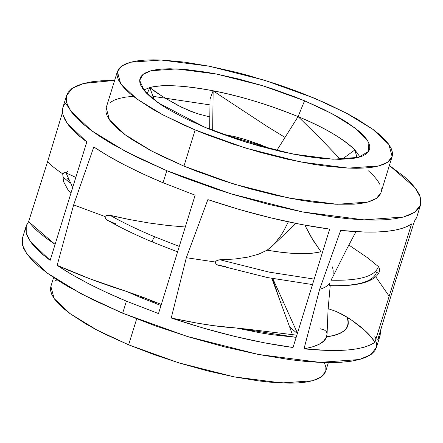 <?xml version="1.0" encoding="UTF-8"?>
<svg xmlns="http://www.w3.org/2000/svg" width="443" height="443" viewBox="0 0 443 443"><rect width="100%" height="100%" fill="white"/><g stroke="black" fill="none" stroke-linecap="round" stroke-linejoin="round"><path stroke-width="0.66" d="M50.679 287.125L50.602 290.708L51.853 294.661L54.411 298.942L58.266 303.51L63.371 308.328L69.673 313.345L85.643 323.772L95.151 329.088L105.55 334.404L128.636 344.82L136.671 318.871L128.636 344.82L178.546 362.784L233.926 376.821L281.792 382.979L312.453 380.775L321.136 377.076L325.622 371.461L328.368 362.584M161.318 304.457L143.377 297.386L140.365 297.436L126.609 291.444L90.66 279.084L57.153 265.346L73.638 204.887L57.153 265.346L71.428 274.289L87.919 283.343L106.348 292.347L126.399 301.157L122.667 313.218L126.399 301.157L158.494 313.578L195.141 195.18L163.052 182.76L166.784 170.699L182.837 177.15L216.533 189.205L233.854 194.698L268.608 204.35L302.403 211.92L333.933 217.125L348.469 218.77L361.992 219.761L374.374 220.077L385.499 219.722L395.256 218.698L403.551 217.009L410.307 214.683L415.456 211.737L418.945 208.199L420.75 204.101L420.85 199.483L419.239 194.394L415.938 188.879L410.977 182.987L404.404 176.785L389.386 165.466L414.908 187.505L420.269 197.024L420.512 205.015L414.737 212.252L403.551 217.009L364.057 219.855L302.403 211.92L231.063 193.84L166.784 170.699L163.052 182.76L195.141 195.18L158.494 313.578L126.399 301.157C98.185 289.34 75.105 277.401 57.153 265.346C80.931 275.812 104.083 284.511 126.609 291.444L140.365 297.436L143.377 297.386L126.609 291.444L143.377 297.386L155.499 302.547M221.323 133.864L235.676 136.876L245.671 139.65L260.34 144.7L270.723 149.086L264.953 146.55L221.793 133.941M295.802 223.41L270.723 247.521L267.14 250.157C291.439 254.254 309.364 254.769 320.931 251.707L313.339 240.676L305.089 225.675L311.357 237.42L320.931 251.707C308.184 254.736 290.254 254.221 267.14 250.157L273.22 245.184M274.139 244.22L280.569 235.964L283.564 231.18L288.338 221.865M153.029 242.232C152.226 240.793 152.785 238.982 154.712 236.811C152.785 238.982 152.226 240.793 153.029 242.232L152.907 242.205C135.868 235.089 120.767 227.802 107.605 220.354M107.655 220.381L105.545 218.565L104.93 216.516L106.553 215.315L108.662 215.11L129.356 219.523L148.693 222.934L167.532 225.454L185.733 227.032L167.532 225.454L148.693 222.934L129.356 219.523L110.08 215.32C123.06 222.641 137.939 229.801 154.712 236.811L179.288 246.413L154.712 236.811C137.939 229.801 123.06 222.641 110.08 215.32L106.553 215.315L104.93 216.516L105.545 218.565L107.616 220.359M108.402 220.747L116.116 223.981M63.98 177.975L69.966 182.809M202.069 115.114L191.531 111.664L177.488 105.168L161.673 95.97L149.784 87.587L154.33 100.007L149.784 87.587L147.165 93.838L149.784 87.587C161.474 84.164 182.594 85.222 213.144 90.776L219.529 95.129L213.144 90.776L212.657 130.452L213.144 90.776L210.037 99.088L213.144 90.776C239.458 95.782 267.777 104.387 298.1 116.598L301.085 119.505L298.1 116.598L276.759 150.565L298.1 116.598C325.378 128.127 344.305 139.235 354.882 149.922L356.399 155.46L354.882 149.922L342.018 159.33L354.882 149.922L359.998 156.944L354.882 149.922C342.55 138.21 323.623 127.097 298.1 116.598L304.551 100.794L332.61 113.978L355.253 128.182L367.961 141.284L368.753 151.279L358.52 157.37L332.909 159.214L292.923 154.07L246.657 142.341L204.965 127.335L185.678 118.63L169.043 109.753L161.928 105.351L150.437 96.851L146.173 92.825L142.956 89.01L140.819 85.433L139.772 82.127L139.833 79.136L141.007 76.478L143.272 74.18L146.611 72.27L150.991 70.758L156.373 69.667L162.697 69.003L169.913 68.77L186.719 69.617L206.133 72.17L216.594 74.059L238.511 78.97L261.049 85.233L272.284 88.794L294.141 96.613L304.551 100.794L323.839 109.499L340.468 118.375L347.583 122.777L359.074 131.278L363.338 135.303L366.555 139.119L368.698 142.696L369.744 146.002L369.678 148.992L368.51 151.65L366.245 153.948L362.9 155.858L358.52 157.37L353.143 158.461L339.598 159.358L322.797 158.511L313.373 157.442L303.377 155.958L282.091 151.794L259.759 146.179L237.226 139.335L215.376 131.516L204.965 127.335L158.096 102.759L144.119 90.51L139.672 80.366L142.884 74.485L150.991 70.758L176.607 68.914L216.594 74.059L262.86 85.787L304.551 100.794L298.1 116.598C270.396 105.179 242.077 96.574 213.144 90.776C184.537 85.316 163.417 84.253 149.784 87.587L143.698 89.99L149.784 87.587L155.919 92.222L165.305 98.219L181.951 107.444L196.67 113.508L209.816 116.935M380.947 192.738L379.723 195.236L377.01 197.982L373.012 200.275L367.768 202.08L361.327 203.387L353.752 204.184L335.506 204.212L313.722 202.169L301.761 200.391L276.282 195.407L249.542 188.685L222.574 180.489L196.415 171.131L183.956 166.125L195.153 129.949L183.956 166.125L233.86 184.094L289.24 198.126L337.106 204.284L367.768 202.08L376.45 198.386L380.936 192.766L392.133 156.589L387.653 162.21L378.97 165.904L348.309 168.107L300.443 161.95L245.057 147.912L195.153 129.949L163.146 115.003L136.71 98.855L120.629 83.649L117.378 71.539L121.864 65.924L130.547 62.225L161.208 60.021L209.074 66.179L264.454 80.216L314.364 98.18L346.371 113.126L372.807 129.273L388.888 144.479L392.133 156.589M66.605 95.466L72.381 88.229L83.566 83.472L114.632 80.416L101.619 80.764L91.862 81.789L83.566 83.472L76.811 85.798L71.661 88.744L68.167 92.288L66.367 96.386L66.267 100.998L67.873 106.093L71.179 111.608L76.141 117.495L82.714 123.697L90.837 130.159L100.428 136.809L111.403 143.593L137.048 157.282L166.784 170.699L125.557 151.451L91.502 130.652L70.791 111.066L66.611 102.632L66.605 95.466L62.873 107.527L62.878 114.698L66.993 123.032L86.789 141.987L50.142 260.384L30.34 241.429L26.226 233.096L26.22 225.924L22.488 237.985L22.493 245.151L26.674 253.584L47.384 273.165L81.44 293.969L122.667 313.218L186.952 336.359L258.286 354.439L319.94 362.374L359.434 359.528L370.619 354.771L376.395 347.534L380.127 335.473L377.735 339.726L395.438 281.211L414.388 221.328L416.78 217.076L420.512 205.015M375.957 338.95L374.756 336.143M416.536 217.779L414.388 221.328L395.438 281.211L377.735 339.726L379.884 336.176L380.631 332.189L380.537 330.461L380.127 335.473M389.175 296.24L374.916 342.306C363.382 350.236 339.748 352.412 304.02 348.824L319.625 289.329L340.673 230.426C376.4 234.009 400.029 231.839 411.569 223.909L389.175 296.24L375.719 276.725L389.175 296.24L411.569 223.909L406.918 226.589L400.943 228.76L393.7 230.404L385.233 231.506L375.62 232.066L364.927 232.071L340.673 230.426L319.625 289.329L304.02 348.824C317.454 346.371 324.952 342.367 326.524 336.813L327.05 333.673L326.524 336.813L332.665 335.678L337.848 334.127L342.024 332.184L345.163 329.858L347.246 327.161L348.253 324.121L348.181 320.754L347.024 317.094C361.25 326.33 370.547 334.736 374.916 342.306L389.175 296.24M296.838 335.179L247.111 329.127L213.792 325.688L197.285 323.146L171.231 318.019L202.639 327.875L234.059 336.248L264.51 342.86L293.022 347.511L307.281 301.445L293.022 347.511C254.991 342.301 214.395 332.471 171.231 318.019L186.331 257.715L207.878 199.616C251.048 214.069 291.644 223.903 329.67 229.114L307.281 301.445L329.67 229.114L301.162 224.463L270.712 217.845L239.286 209.478L207.878 199.616L186.331 257.715L171.231 318.019C197.545 323.678 219.219 327 236.252 327.975L252.089 329.996M356.399 155.46L357.08 158.162M337.621 156.418L321.369 139.479L301.085 119.505L321.369 139.479L340.385 159.353M219.529 95.129L267.112 126.438L285.032 137.396L267.112 126.438L219.529 95.129M130.823 137.9L129.168 137.623M163.052 182.76L142.995 173.949L124.566 164.946L108.081 155.892L93.805 146.949C111.752 159.004 134.838 170.943 163.052 182.76M26.22 225.924L28.612 221.672L26.464 225.221L25.716 229.208L26.37 233.605L28.424 238.373L31.857 243.478L36.653 248.877L42.761 254.526L50.142 260.384L86.789 141.987L79.413 136.128L73.3 130.48L68.51 125.081L65.077 119.975L63.022 115.208L62.369 110.811L62.878 107.499M63.116 106.824L65.265 103.274L68.244 106.857M73.638 204.887L93.805 146.949L73.638 204.887L104.93 216.516L73.638 204.887M47.562 161.789L62.463 112.539L47.562 161.789L28.612 221.672L47.562 161.789C51.438 165.682 56.538 169.735 62.873 173.944L62.745 174.658L62.873 173.944C56.538 169.735 51.438 165.682 47.562 161.789M368.432 170.848L373.538 175.666L377.386 180.235L379.95 184.521M381.201 188.469L381.124 192.057M117.378 71.539L106.182 107.715L109.432 119.826L125.507 135.032L151.943 151.179L183.956 166.125L160.864 155.709L150.465 150.393L132.44 139.816L124.992 134.65L118.685 129.633L113.58 124.821L109.731 120.247L107.167 115.966L105.916 112.013L105.993 108.43M110.108 102.499L114.1 100.212L119.35 98.407L125.79 97.095L133.36 96.303M209.965 104.886L152.99 96.347M195.153 129.949L207.612 134.954L233.777 144.313L260.744 152.508L287.479 159.231L312.963 164.215L324.918 165.992L346.703 168.035L356.316 168.279L364.954 168.002L372.53 167.21L378.97 165.904L384.214 164.093L388.212 161.806L390.92 159.059L392.321 155.875L392.398 152.292L391.147 148.339L388.589 144.058L384.734 139.49L379.629 134.672L373.327 129.655L357.357 119.228L347.849 113.912L326.247 103.335L301.899 93.174L288.986 88.373L275.74 83.816L248.772 75.62L235.311 72.059L209.074 66.179L184.593 62.136L162.808 60.093L153.195 59.849L144.562 60.126L136.987 60.918L130.547 62.225L125.303 64.036L121.304 66.323L118.591 69.069L117.19 72.253L117.113 75.836L118.364 79.79L120.928 84.07L124.782 88.644L129.882 93.456L136.189 98.473L152.154 108.9L161.662 114.216L183.264 124.793L195.153 129.949M217.668 265.047L215.835 263.801L215.27 262.007L216.843 260.556L219.883 259.764L269.278 272.14L314.198 279.101L269.278 272.14L219.883 259.764L234.729 259.028L247.748 257.156L258.574 254.199L267.14 250.157L258.574 254.199L247.748 257.156L234.729 259.028L218.692 259.891L216.843 260.556L215.27 262.007L186.331 257.715L215.27 262.007L215.835 263.801L217.159 264.842L225.354 266.581M329.265 283.775C327.443 286.117 324.232 287.972 319.625 289.329C324.232 287.972 327.443 286.117 329.265 283.775L329.359 285.691L329.182 284.384L329.575 283.116L329.265 283.775M355.978 231.695L347.03 248.49L330.987 280.447M377.453 272.29L379.092 271.819M379.446 271.371L379.695 268.774L378.35 266.542L367.601 257.798L348.846 245.018L367.601 257.798L378.35 266.542C375.304 276.327 359.561 280.884 331.126 280.203C359.561 280.884 375.304 276.327 378.35 266.542L379.695 268.774L379.446 271.371M210.037 99.088L209.661 129.262L210.037 99.088M207.767 116.459L209.816 116.858M75.831 177.394L65.608 172.731L63.892 172.748L62.873 173.944L63.892 172.748L66.04 172.908L72.691 187.539L66.04 172.908L75.831 177.394M63.188 173.495L63.188 172.803M379.861 269.615L379.507 270.003L379.861 269.615M332.466 277.213L331.126 280.203M332.527 266.935L333.164 270.568L333.142 274.001M271.869 278.448L292.59 335.041L279.611 299.59L272.572 278.586M272.827 278.636L297.452 333.186L272.827 278.636M376.661 272.019C373.565 281.77 357.828 286.305 329.442 285.63L329.287 285.685M280.497 302.004L283.459 302.187L280.497 302.004M328.136 308.655L336.42 311.584L341.88 314.12L352.08 320.466L364.683 330.34L370.752 336.514L374.916 342.306L370.265 344.986L364.296 347.157L357.047 348.802L348.58 349.904L338.967 350.463L328.274 350.468L304.02 348.824L312.514 346.913L319.176 344.272L323.877 340.916L326.524 336.813C343.868 334.681 350.706 328.108 347.024 317.094L336.42 311.584L328.136 308.655M28.612 221.672L55.093 244.392L45.961 238.013L37.672 231.263L34.189 227.979L28.612 221.672M63.637 177.565L63.338 177.1M63.083 176.58L62.745 174.658M66.024 173.374L67.447 171.613M69.329 180.345L66.959 178.385M289.6 326.873L297.342 333.557L289.6 326.873M320.095 328.717L324.359 329.969L326.253 331.447L327.05 333.673M236.252 327.975L260.058 332.787L271.371 334.615L296.168 337.344L236.252 327.975M140.365 297.436L160.981 305.543L140.365 297.436M57.009 279.777L54.788 281.194M53.614 277.534L50.867 286.411L54.112 298.521L70.193 313.727L96.629 329.874L128.636 344.82L154.014 354.627L180.711 363.448L207.689 370.941L233.926 376.821L258.407 380.864L269.687 382.137L289.805 383.151L298.438 382.874L306.013 382.082L312.453 380.775L317.697 378.964L321.696 376.677L324.409 373.931L325.627 371.433M325.81 370.747L325.887 367.164L324.298 362.518M22.25 238.899L22.15 243.517L23.761 248.606L27.062 254.121L32.023 260.013L38.596 266.215L46.72 272.672L56.311 279.328L67.286 286.112L92.93 299.8L122.667 313.218L155.355 325.849L189.737 337.212L224.49 346.863L258.286 354.439L289.816 359.644L304.352 361.289L317.875 362.274L330.256 362.59L341.381 362.236L351.138 361.211L359.434 359.528L366.189 357.202L371.339 354.256L374.833 350.712L376.406 347.5M376.633 346.614L376.733 342.002M70.908 193.303L67.79 189.482L63.526 181.608L62.773 174.381M379.662 270.911C378.787 273.924 375.714 278.536 366.283 281.969C357.385 284.993 345.064 286.239 329.326 285.696M312.503 284.572L267.539 277.573L217.823 265.097M327.061 334.105L328.041 310.067L330.201 285.724M152.907 242.205L177.599 251.851"/></g></svg>
